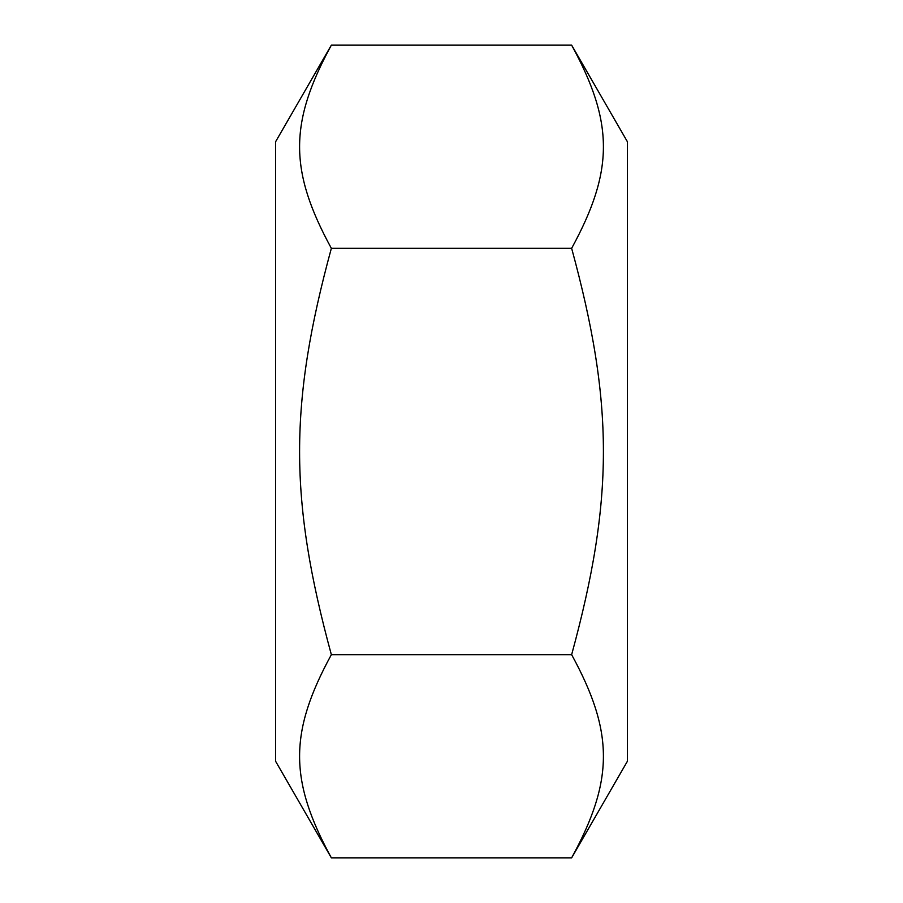 <?xml version="1.0" encoding="UTF-8"?>
<svg xmlns="http://www.w3.org/2000/svg" width="903" height="903" viewBox="0 0 903 903"><rect width="100%" height="100%" fill="white"/><g stroke="black" fill="none" stroke-linecap="round" stroke-linejoin="round"><path stroke-width="1.35" d="M275.55 761.184L275.55 141.816L331.356 45.15C289.005 122.842 289.005 170.633 331.356 248.325C289.005 403.709 289.005 499.291 331.356 654.675C289.005 732.367 289.005 780.158 331.356 857.85L275.55 761.184M571.644 45.15L627.45 141.816L627.45 761.184L571.644 857.85C613.995 780.158 613.995 732.367 571.644 654.675C613.995 499.291 613.995 403.709 571.644 248.325C613.995 170.633 613.995 122.842 571.644 45.15L331.356 45.15M331.356 248.325L571.644 248.325M331.356 654.675L571.644 654.675M331.356 857.85L571.644 857.85"/></g></svg>
